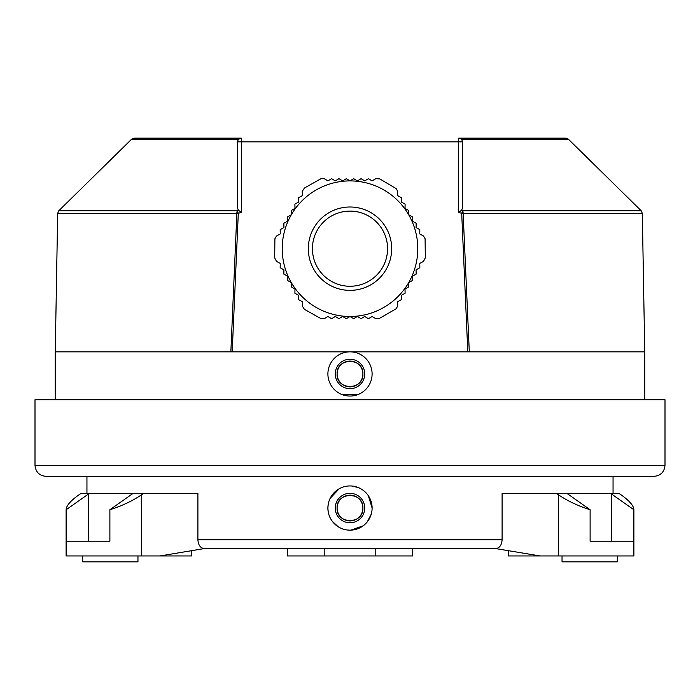 <?xml version="1.0" encoding="UTF-8"?>
<svg xmlns="http://www.w3.org/2000/svg" width="700" height="700" viewBox="0 0 700 700"><rect width="100%" height="100%" fill="white"/><g stroke="black" fill="none" stroke-linecap="round" stroke-linejoin="round"><path stroke-width="1.05" d="M350 286.265A37.581 37.581 -161.6 0 1 317.459 229.898A37.581 37.581 -161.6 0 1 382.541 229.898A37.581 37.581 -161.6 0 1 350 286.265A37.581 37.581 18.4 0 0 387.581 248.684A37.581 37.581 18.4 0 0 350 211.102M350 180.898A67.786 67.786 18.4 0 0 282.214 248.684A67.786 67.786 18.4 0 0 350 316.47A67.786 67.786 18.4 0 0 417.786 248.684A67.786 67.786 18.4 0 0 350 180.898L346.316 178.684L342.632 180.898L338.949 178.684L335.265 180.898L331.581 178.684L327.898 180.898L324.214 178.684L321.029 178.684L304.404 188.055L302.269 191.354L302.348 195.641L298.585 197.732L298.664 202.02L294.901 204.111L294.98 208.407L291.217 210.49L291.296 214.786A67.786 67.786 18.4 0 0 350 316.47A67.786 67.786 18.4 0 0 408.704 282.581L412.466 280.49L412.387 276.203L416.15 274.111L416.071 269.824L419.834 267.733L419.755 263.436L423.517 261.354L425.303 257.863L425.101 238.77L423.517 236.023L419.764 233.94L419.834 229.635L416.08 227.553L416.15 223.256L412.396 221.174L412.466 216.877L408.713 214.795L408.783 210.49L405.029 208.407L405.099 204.111L401.345 202.029L401.415 197.732L397.652 195.65L397.731 191.354L396.139 188.597L379.706 178.885L375.786 178.684L372.111 180.898L368.419 178.684L364.744 180.898L361.051 178.684L357.376 180.898L353.684 178.684L350 180.898M291.296 214.786L287.534 216.877L287.613 221.165L283.85 223.256L283.929 227.553L280.166 229.635L280.245 233.931L276.483 236.023L274.899 238.77L274.697 257.863L276.483 261.354L280.236 263.428L280.166 267.733L283.92 269.815L283.85 274.111L287.604 276.194L287.534 280.49L291.287 282.572L291.217 286.877L294.971 288.96L294.901 293.256L298.655 295.339L298.585 299.635L302.348 301.717L302.269 306.023L304.404 309.312L321.029 318.684L324.214 318.684L327.889 316.47L331.581 318.684L335.256 316.47L338.949 318.684L342.624 316.47L346.316 318.684L350 316.47L353.684 318.684L357.368 316.47L361.051 318.684L364.735 316.47L368.419 318.684L372.102 316.47L375.786 318.684L378.971 318.684L396.139 308.77L397.731 306.023L397.652 301.726L401.415 299.635L401.336 295.348L405.099 293.256L405.02 288.96L408.783 286.877L408.704 282.581M238.507 210.324L241.316 212.266L238.297 213.404L237.3 210.779L238.507 210.324L237.632 208.495L237.632 141.846L462.367 141.846A3.684 3.684 18.4 0 0 458.684 138.154L458.684 212.266L461.702 213.404L467.801 351.846L232.199 351.846L238.297 213.404L236.871 213.334L230.86 351.846M55.265 399.735L55.265 351.846L469.298 351.846L463.129 213.334L461.702 213.404L462.7 210.779L461.492 210.324L458.684 212.266M469.14 351.846L467.801 351.846M327.889 508.051L328.178 504.525L327.889 508.051A22.103 22.103 0 0 0 361.051 527.196A22.103 22.103 0 0 0 361.051 488.906A22.103 22.103 0 0 0 327.898 508.051A22.103 22.103 0 0 0 361.051 527.196A22.103 22.103 0 0 0 361.051 488.906A22.103 22.103 0 0 0 327.898 508.051A22.103 22.103 0 0 0 361.051 527.196A22.103 22.103 0 0 0 361.051 488.906A22.103 22.103 0 0 0 327.898 508.051A22.103 22.103 0 0 0 361.051 527.196A22.103 22.103 0 0 0 361.051 488.906A22.103 22.103 0 0 0 327.898 508.051L328.108 511.096M330.137 498.356L339.185 488.775L331.179 496.449L330.137 498.339M351.741 486.019L358.181 487.515M368.331 495.696L372.102 508.008M371.262 514.089L367.351 521.745M363.151 525.822L350.892 530.136M338.1 526.68L332.377 521.395M143.64 493.316L141.593 494.751C132.834 500.762 122.264 505.759 109.882 509.749L133.184 493.316L197.899 493.316L197.899 539.735C198.301 545.134 200.419 548.074 204.242 548.581L159.941 555.949L66.115 555.949L66.115 509.626M558.722 494.97L558.407 494.751C567.166 500.762 577.736 505.759 590.117 509.749L590.117 541.214L633.876 541.214L633.885 509.609L633.885 555.949L540.059 555.949L495.758 548.581C499.581 548.074 501.699 545.134 502.101 539.735L502.101 493.316L618.887 493.316L620.935 494.751C629.449 500.762 633.762 505.759 633.876 509.749L611.555 494.025L611.555 541.214M86.949 493.316L86.949 476.367L613.051 476.367L613.051 493.316L618.887 493.316M337.102 508.051A12.898 12.898 0 0 1 356.449 496.886A12.898 12.898 0 0 1 356.449 519.216A12.898 12.898 0 0 1 337.102 508.051C336.315 524.685 363.685 524.685 362.898 508.051C363.685 491.418 336.315 491.418 337.102 508.051M327.898 373.949A22.103 22.103 0 0 0 350 396.051A22.103 22.103 0 0 0 372.102 373.949A22.103 22.103 0 0 0 350 351.846A22.103 22.103 0 0 0 327.898 373.949M358.461 394.371L341.539 394.371M337.102 373.949A12.898 12.898 0 0 1 350 361.051A12.898 12.898 0 0 1 362.898 373.949A12.898 12.898 0 0 1 350 386.846A12.898 12.898 0 0 1 337.102 373.949M362.898 373.949C363.685 357.315 336.315 357.315 337.102 373.949C336.315 390.582 363.685 390.582 362.898 373.949M230.703 351.846L232.199 351.846M644.735 399.735L644.735 351.846L469.298 351.846M610.531 493.316L611.555 494.025M141.593 555.949L141.278 494.97M558.407 555.949L558.407 494.751L556.36 493.316L566.816 493.316L558.722 493.316M566.816 493.316L590.117 509.749M89.469 493.316L66.124 509.749C66.237 505.759 70.551 500.762 79.065 494.751L81.112 493.316L141.278 493.316M109.882 509.749L109.882 541.214L66.124 541.214L66.124 509.749M159.941 555.949L191.581 555.949L191.581 550.681L204.242 548.581L495.758 548.581L204.242 548.581M94.115 541.214L109.882 541.214M590.117 541.214L605.885 541.214M137.961 555.949L137.961 561.846L82.696 561.846L82.696 555.949M617.304 555.949L617.304 561.846L562.039 561.846L562.039 555.949M412.632 548.581L412.632 555.949L287.368 555.949L287.368 548.581M540.059 555.949L508.419 555.949L508.419 550.681M324.214 548.581L324.214 555.949M665 465.316L665 399.735L35 399.735L35 465.316C35.656 472.028 39.34 475.711 46.051 476.367L653.949 476.367C660.66 475.711 664.344 472.028 665 465.316L35 465.316M58.783 210.779L57.68 213.334L236.871 213.334A3.684 1.426 90 0 1 237.3 210.779L58.783 210.779L131.6 139.213L238.735 139.213L241.316 138.154L134.19 138.154L232.102 138.154M237.641 141.627L237.632 208.495M461.492 210.324L462.367 208.495L462.359 141.627M241.316 212.266L241.316 138.154L134.19 138.154L241.316 138.154A3.684 3.684 18.4 0 0 237.632 141.846M461.265 139.213L568.4 139.213L565.81 138.154L458.684 138.154L460.442 138.609M458.684 138.154L565.81 138.154M350 290.369A41.685 41.685 18.4 0 0 391.685 248.684A41.685 41.685 18.4 0 0 350 206.999A41.685 41.685 18.4 0 0 308.315 248.684A41.685 41.685 18.4 0 0 350 290.369M502.101 539.735L197.899 539.735M335.265 508.051A14.735 14.735 0 0 1 357.368 495.294A14.735 14.735 0 0 1 357.368 520.817A14.735 14.735 0 0 1 335.265 508.051M335.265 373.949A14.735 14.735 0 0 1 357.368 361.183A14.735 14.735 0 0 1 357.368 386.706A14.735 14.735 0 0 1 335.265 373.949M88.445 494.025L88.445 541.214M641.218 210.779L642.32 213.334L463.129 213.334A3.684 1.426 -90 0 0 462.7 210.779L641.218 210.779L568.4 139.213M375.786 548.581L375.786 555.949M57.68 213.334L55.265 351.846M642.32 213.334L644.735 351.846M131.6 139.213L134.19 138.154"/></g></svg>

